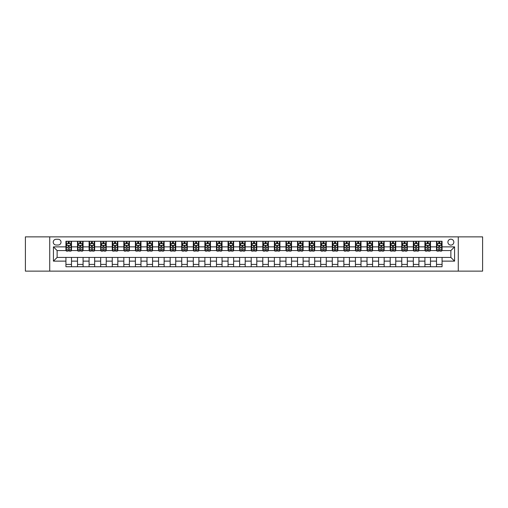 <?xml version="1.0" encoding="UTF-8"?>
<svg xmlns="http://www.w3.org/2000/svg" width="508" height="508" viewBox="0 0 508 508"><rect width="100%" height="100%" fill="white"/><g stroke="black" fill="none" stroke-linecap="round" stroke-linejoin="round"><path stroke-width="0.76" d="M450.869 239.179A2.965 2.965 0 0 0 447.904 242.145A2.965 2.965 0 0 0 450.869 245.104A2.965 2.965 0 0 0 453.835 242.145A2.965 2.965 0 0 0 450.869 239.179M458.28 271.139L482.6 271.139L482.6 236.861L458.28 236.861L458.28 271.139L49.721 271.139L49.721 236.861L25.4 236.861L25.4 271.139L49.721 271.139M56.109 245.015L58.147 245.015A2.87 2.87 0 0 0 61.023 242.145A2.87 2.87 0 0 0 58.147 239.268L56.109 239.268A2.87 2.87 0 0 0 53.238 242.145A2.87 2.87 0 0 0 56.109 245.015M458.28 236.861L49.721 236.861M65.932 261.131L53.423 261.131L53.423 246.869L65.932 246.869L65.932 250.571L57.131 250.571L57.131 257.429L65.932 257.429L65.932 266.738L442.068 266.738L442.068 257.429L450.869 257.429L450.869 250.571L442.068 250.571L442.068 246.869L454.577 246.869L454.577 261.131L442.068 261.131M442.068 246.869L442.068 241.262L65.932 241.262L65.932 246.869M436.512 241.262L436.512 250.571L436.975 250.571M438.734 250.571L439.845 250.571M441.604 250.571L442.068 250.571M436.512 250.571L430.022 250.571M424.929 241.262L424.929 250.571L425.393 250.571M427.152 250.571L428.263 250.571M424.929 250.571L418.446 250.571M413.347 241.262L413.347 250.571L413.81 250.571M415.569 250.571L416.681 250.571M413.347 250.571L406.864 250.571M401.771 241.262L401.771 250.571L402.228 250.571M403.993 250.571L405.105 250.571M401.771 250.571L395.281 250.571M390.188 241.262L390.188 250.571L390.652 250.571M392.411 250.571L393.522 250.571M390.188 250.571L383.705 250.571M378.606 241.262L378.606 250.571L379.07 250.571M380.829 250.571L381.94 250.571M378.606 250.571L372.123 250.571M367.024 241.262L367.024 250.571L367.487 250.571M369.252 250.571L370.364 250.571M367.024 250.571L360.54 250.571M355.448 241.262L355.448 250.571L355.911 250.571M357.67 250.571L358.781 250.571M355.448 250.571L348.958 250.571M343.865 241.262L343.865 250.571L344.329 250.571M346.088 250.571L347.199 250.571M343.865 250.571L337.382 250.571M332.283 241.262L332.283 250.571L332.746 250.571M334.505 250.571L335.617 250.571M332.283 250.571L325.799 250.571M320.707 241.262L320.707 250.571L321.17 250.571M322.929 250.571L324.041 250.571M320.707 250.571L314.217 250.571M309.124 241.262L309.124 250.571L309.588 250.571M311.347 250.571L312.458 250.571M309.124 250.571L302.641 250.571M297.542 241.262L297.542 250.571L298.005 250.571M299.764 250.571L300.876 250.571M297.542 250.571L291.059 250.571M285.96 241.262L285.96 250.571L286.423 250.571M288.188 250.571L289.3 250.571M285.96 250.571L279.476 250.571M274.384 241.262L274.384 250.571L274.847 250.571M276.606 250.571L277.717 250.571M274.384 250.571L267.894 250.571M262.801 241.262L262.801 250.571L263.265 250.571M265.024 250.571L266.135 250.571M262.801 250.571L256.318 250.571M251.219 241.262L251.219 250.571L251.682 250.571M253.441 250.571L254.559 250.571M251.219 250.571L244.735 250.571M239.643 241.262L239.643 250.571L240.106 250.571M241.865 250.571L242.976 250.571M239.643 250.571L233.153 250.571M228.06 241.262L228.06 250.571L228.524 250.571M230.283 250.571L231.394 250.571M228.06 250.571L221.577 250.571M216.478 241.262L216.478 250.571L216.941 250.571M218.7 250.571L219.812 250.571M216.478 250.571L209.994 250.571M204.895 241.262L204.895 250.571L205.359 250.571M207.124 250.571L208.236 250.571M204.895 250.571L198.412 250.571M193.319 241.262L193.319 250.571L193.783 250.571M195.542 250.571L196.653 250.571M193.319 250.571L186.83 250.571M181.737 241.262L181.737 250.571L182.201 250.571M183.959 250.571L185.071 250.571M181.737 250.571L175.254 250.571M170.155 241.262L170.155 250.571L170.618 250.571M172.383 250.571L173.495 250.571M170.155 250.571L163.671 250.571M158.579 241.262L158.579 250.571L159.042 250.571M160.801 250.571L161.912 250.571M158.579 250.571L152.089 250.571M146.996 241.262L146.996 250.571L147.46 250.571M149.219 250.571L150.33 250.571M146.996 250.571L140.513 250.571M135.414 241.262L135.414 250.571L135.877 250.571M137.636 250.571L138.748 250.571M135.414 250.571L128.93 250.571M123.838 241.262L123.838 250.571L124.295 250.571M126.06 250.571L127.171 250.571M123.838 250.571L117.348 250.571M112.255 241.262L112.255 250.571L112.719 250.571M114.478 250.571L115.589 250.571M112.255 250.571L105.772 250.571M100.673 241.262L100.673 250.571L101.136 250.571M102.895 250.571L104.007 250.571M100.673 250.571L94.19 250.571M89.091 241.262L89.091 250.571L89.554 250.571M91.319 250.571L92.431 250.571M89.091 250.571L82.607 250.571M77.514 241.262L77.514 250.571L77.978 250.571M79.737 250.571L80.848 250.571M77.514 250.571L71.025 250.571M65.932 250.571L66.396 250.571M68.155 250.571L69.266 250.571M65.932 257.429L71.488 257.429L71.488 266.738M442.068 257.429L71.488 257.429M71.488 241.262L71.488 250.571M65.932 243.58L66.396 243.58M68.155 243.58L69.266 243.58M71.025 243.58L71.488 243.58M65.932 264.42L71.488 264.42M77.514 257.429L77.514 266.738M83.071 241.262L83.071 250.571M77.514 243.58L77.978 243.58M79.737 243.58L80.848 243.58M82.607 243.58L83.071 243.58M83.071 257.429L83.071 266.738M77.514 264.42L83.071 264.42M89.091 257.429L89.091 266.738M94.653 257.429L94.653 266.738M89.091 264.42L94.653 264.42M94.653 241.262L94.653 250.571M89.091 243.58L89.554 243.58M91.319 243.58L92.431 243.58M94.19 243.58L94.653 243.58M100.673 257.429L100.673 266.738M106.229 257.429L106.229 266.738M100.673 264.42L106.229 264.42M106.229 241.262L106.229 250.571M100.673 243.58L101.136 243.58M102.895 243.58L104.007 243.58M105.772 243.58L106.229 243.58M112.255 257.429L112.255 266.738M117.812 257.429L117.812 266.738M112.255 264.42L117.812 264.42M117.812 241.262L117.812 250.571M112.255 243.58L112.719 243.58M114.478 243.58L115.589 243.58M117.348 243.58L117.812 243.58M123.838 257.429L123.838 266.738M129.394 257.429L129.394 266.738M123.838 264.42L129.394 264.42M129.394 241.262L129.394 250.571M123.838 243.58L124.295 243.58M126.06 243.58L127.171 243.58M128.93 243.58L129.394 243.58M135.414 257.429L135.414 266.738M140.976 257.429L140.976 266.738M135.414 264.42L140.976 264.42M140.976 241.262L140.976 250.571M135.414 243.58L135.877 243.58M137.636 243.58L138.748 243.58M140.513 243.58L140.976 243.58M146.996 257.429L146.996 266.738M152.552 257.429L152.552 266.738M146.996 264.42L152.552 264.42M152.552 241.262L152.552 250.571M146.996 243.58L147.46 243.58M149.219 243.58L150.33 243.58M152.089 243.58L152.552 243.58M158.579 257.429L158.579 266.738M164.135 257.429L164.135 266.738M158.579 264.42L164.135 264.42M164.135 241.262L164.135 250.571M158.579 243.58L159.042 243.58M160.801 243.58L161.912 243.58M163.671 243.58L164.135 243.58M170.155 257.429L170.155 266.738M175.717 257.429L175.717 266.738M170.155 264.42L175.717 264.42M175.717 241.262L175.717 250.571M170.155 243.58L170.618 243.58M172.383 243.58L173.495 243.58M175.254 243.58L175.717 243.58M181.737 257.429L181.737 266.738M187.293 257.429L187.293 266.738M181.737 264.42L187.293 264.42M187.293 241.262L187.293 250.571M181.737 243.58L182.201 243.58M183.959 243.58L185.071 243.58M186.83 243.58L187.293 243.58M193.319 257.429L193.319 266.738M198.876 257.429L198.876 266.738M193.319 264.42L198.876 264.42M198.876 241.262L198.876 250.571M193.319 243.58L193.783 243.58M195.542 243.58L196.653 243.58M198.412 243.58L198.876 243.58M204.895 257.429L204.895 266.738M210.458 257.429L210.458 266.738M204.895 264.42L210.458 264.42M210.458 241.262L210.458 250.571M204.895 243.58L205.359 243.58M207.124 243.58L208.236 243.58M209.994 243.58L210.458 243.58M216.478 257.429L216.478 266.738M222.04 257.429L222.04 266.738M216.478 264.42L222.04 264.42M222.04 241.262L222.04 250.571M216.478 243.58L216.941 243.58M218.7 243.58L219.812 243.58M221.577 243.58L222.04 243.58M228.06 257.429L228.06 266.738M233.617 257.429L233.617 266.738M228.06 264.42L233.617 264.42M233.617 241.262L233.617 250.571M228.06 243.58L228.524 243.58M230.283 243.58L231.394 243.58M233.153 243.58L233.617 243.58M239.643 257.429L239.643 266.738M245.199 257.429L245.199 266.738M239.643 264.42L245.199 264.42M245.199 241.262L245.199 250.571M239.643 243.58L240.106 243.58M241.865 243.58L242.976 243.58M244.735 243.58L245.199 243.58M251.219 257.429L251.219 266.738M256.781 257.429L256.781 266.738M251.219 264.42L256.781 264.42M256.781 241.262L256.781 250.571M251.219 243.58L251.682 243.58M253.441 243.58L254.559 243.58M256.318 243.58L256.781 243.58M262.801 257.429L262.801 266.738M268.357 257.429L268.357 266.738M262.801 264.42L268.357 264.42M268.357 241.262L268.357 250.571M262.801 243.58L263.265 243.58M265.024 243.58L266.135 243.58M267.894 243.58L268.357 243.58M274.384 257.429L274.384 266.738M279.94 257.429L279.94 266.738M274.384 264.42L279.94 264.42M279.94 241.262L279.94 250.571M274.384 243.58L274.847 243.58M276.606 243.58L277.717 243.58M279.476 243.58L279.94 243.58M285.96 257.429L285.96 266.738M291.522 257.429L291.522 266.738M285.96 264.42L291.522 264.42M291.522 241.262L291.522 250.571M285.96 243.58L286.423 243.58M288.188 243.58L289.3 243.58M291.059 243.58L291.522 243.58M297.542 257.429L297.542 266.738M303.105 257.429L303.105 266.738M297.542 264.42L303.105 264.42M303.105 241.262L303.105 250.571M297.542 243.58L298.005 243.58M299.764 243.58L300.876 243.58M302.641 243.58L303.105 243.58M309.124 257.429L309.124 266.738M314.681 257.429L314.681 266.738M309.124 264.42L314.681 264.42M314.681 241.262L314.681 250.571M309.124 243.58L309.588 243.58M311.347 243.58L312.458 243.58M314.217 243.58L314.681 243.58M320.707 257.429L320.707 266.738M326.263 257.429L326.263 266.738M320.707 264.42L326.263 264.42M326.263 241.262L326.263 250.571M320.707 243.58L321.17 243.58M322.929 243.58L324.041 243.58M325.799 243.58L326.263 243.58M332.283 257.429L332.283 266.738M337.845 257.429L337.845 266.738M332.283 264.42L337.845 264.42M337.845 241.262L337.845 250.571M332.283 243.58L332.746 243.58M334.505 243.58L335.617 243.58M337.382 243.58L337.845 243.58M343.865 257.429L343.865 266.738M349.421 257.429L349.421 266.738M343.865 264.42L349.421 264.42M349.421 241.262L349.421 250.571M343.865 243.58L344.329 243.58M346.088 243.58L347.199 243.58M348.958 243.58L349.421 243.58M355.448 257.429L355.448 266.738M361.004 257.429L361.004 266.738M355.448 264.42L361.004 264.42M361.004 241.262L361.004 250.571M355.448 243.58L355.911 243.58M357.67 243.58L358.781 243.58M360.54 243.58L361.004 243.58M367.024 257.429L367.024 266.738M372.586 257.429L372.586 266.738M367.024 264.42L372.586 264.42M372.586 241.262L372.586 250.571M367.024 243.58L367.487 243.58M369.252 243.58L370.364 243.58M372.123 243.58L372.586 243.58M378.606 257.429L378.606 266.738M384.162 257.429L384.162 266.738M378.606 264.42L384.162 264.42M384.162 241.262L384.162 250.571M378.606 243.58L379.07 243.58M380.829 243.58L381.94 243.58M383.705 243.58L384.162 243.58M390.188 257.429L390.188 266.738M395.745 257.429L395.745 266.738M390.188 264.42L395.745 264.42M395.745 241.262L395.745 250.571M390.188 243.58L390.652 243.58M392.411 243.58L393.522 243.58M395.281 243.58L395.745 243.58M401.771 257.429L401.771 266.738M407.327 257.429L407.327 266.738M401.771 264.42L407.327 264.42M407.327 241.262L407.327 250.571M401.771 243.58L402.228 243.58M403.993 243.58L405.105 243.58M406.864 243.58L407.327 243.58M413.347 257.429L413.347 266.738M418.91 257.429L418.91 266.738M413.347 264.42L418.91 264.42M418.91 241.262L418.91 250.571M413.347 243.58L413.81 243.58M415.569 243.58L416.681 243.58M418.446 243.58L418.91 243.58M424.929 257.429L424.929 266.738M430.486 257.429L430.486 266.738M424.929 264.42L430.486 264.42M430.486 241.262L430.486 250.571M424.929 243.58L425.393 243.58M427.152 243.58L428.263 243.58M430.022 243.58L430.486 243.58M436.512 257.429L436.512 266.738M436.512 264.42L442.068 264.42M436.512 243.58L436.975 243.58M438.734 243.58L439.845 243.58M441.604 243.58L442.068 243.58M57.131 250.571L53.423 246.869M57.131 257.429L53.423 261.131M454.577 246.869L450.869 250.571M454.577 261.131L450.869 257.429M69.266 242.468L68.155 242.468M71.025 249.968L69.266 249.968L69.266 251.13L71.025 251.13L71.025 245.478L70.104 243.624L67.323 243.624L66.396 245.478L66.396 251.13L68.155 251.13L68.155 249.968L66.396 249.968M66.396 245.478L66.396 241.262M71.025 245.478L71.025 241.262M68.155 243.624L68.155 241.262M69.266 241.262L69.266 243.624M69.266 249.968L69.266 246.17L68.155 246.17L68.155 249.968M80.848 242.468L79.737 242.468M82.607 249.968L80.848 249.968L80.848 251.13L82.607 251.13L82.607 245.478L81.68 243.624L78.905 243.624L77.978 245.478L77.978 251.13L79.737 251.13L79.737 249.968L77.978 249.968M77.978 245.478L77.978 241.262M82.607 245.478L82.607 241.262M79.737 243.624L79.737 241.262M80.848 241.262L80.848 243.624M80.848 249.968L80.848 246.17L79.737 246.17L79.737 249.968M92.431 242.468L91.319 242.468M94.19 249.968L92.431 249.968L92.431 251.13L94.19 251.13L94.19 245.478L93.262 243.624L90.481 243.624L89.554 245.478L89.554 251.13L91.319 251.13L91.319 249.968L89.554 249.968M89.554 245.478L89.554 241.262M94.19 245.478L94.19 241.262M91.319 243.624L91.319 241.262M92.431 241.262L92.431 243.624M92.431 249.968L92.431 246.17L91.319 246.17L91.319 249.968M104.007 242.468L102.895 242.468M105.772 249.968L104.007 249.968L104.007 251.13L105.772 251.13L105.772 245.478L104.845 243.624L102.064 243.624L101.136 245.478L101.136 251.13L102.895 251.13L102.895 249.968L101.136 249.968M101.136 245.478L101.136 241.262M105.772 245.478L105.772 241.262M102.895 243.624L102.895 241.262M104.007 241.262L104.007 243.624M104.007 249.968L104.007 246.17L102.895 246.17L102.895 249.968M115.589 242.468L114.478 242.468M117.348 249.968L115.589 249.968L115.589 251.13L117.348 251.13L117.348 245.478L116.421 243.624L113.646 243.624L112.719 245.478L112.719 251.13L114.478 251.13L114.478 249.968L112.719 249.968M112.719 245.478L112.719 241.262M117.348 245.478L117.348 241.262M114.478 243.624L114.478 241.262M115.589 241.262L115.589 243.624M115.589 249.968L115.589 246.17L114.478 246.17L114.478 249.968M127.171 242.468L126.06 242.468M128.93 249.968L127.171 249.968L127.171 251.13L128.93 251.13L128.93 245.478L128.003 243.624L125.222 243.624L124.295 245.478L124.295 251.13L126.06 251.13L126.06 249.968L124.295 249.968M124.295 245.478L124.295 241.262M128.93 245.478L128.93 241.262M126.06 243.624L126.06 241.262M127.171 241.262L127.171 243.624M127.171 249.968L127.171 246.17L126.06 246.17L126.06 249.968M138.748 242.468L137.636 242.468M140.513 249.968L138.748 249.968L138.748 251.13L140.513 251.13L140.513 245.478L139.586 243.624L136.804 243.624L135.877 245.478L135.877 251.13L137.636 251.13L137.636 249.968L135.877 249.968M135.877 245.478L135.877 241.262M140.513 245.478L140.513 241.262M137.636 243.624L137.636 241.262M138.748 241.262L138.748 243.624M138.748 249.968L138.748 246.17L137.636 246.17L137.636 249.968M150.33 242.468L149.219 242.468M152.089 249.968L150.33 249.968L150.33 251.13L152.089 251.13L152.089 245.478L151.162 243.624L148.387 243.624L147.46 245.478L147.46 251.13L149.219 251.13L149.219 249.968L147.46 249.968M147.46 245.478L147.46 241.262M152.089 245.478L152.089 241.262M149.219 243.624L149.219 241.262M150.33 241.262L150.33 243.624M150.33 249.968L150.33 246.17L149.219 246.17L149.219 249.968M161.912 242.468L160.801 242.468M163.671 249.968L161.912 249.968L161.912 251.13L163.671 251.13L163.671 245.478L162.744 243.624L159.963 243.624L159.042 245.478L159.042 251.13L160.801 251.13L160.801 249.968L159.042 249.968M159.042 245.478L159.042 241.262M163.671 245.478L163.671 241.262M160.801 243.624L160.801 241.262M161.912 241.262L161.912 243.624M161.912 249.968L161.912 246.17L160.801 246.17L160.801 249.968M173.495 242.468L172.383 242.468M175.254 249.968L173.495 249.968L173.495 251.13L175.254 251.13L175.254 245.478L174.327 243.624L171.545 243.624L170.618 245.478L170.618 251.13L172.383 251.13L172.383 249.968L170.618 249.968M170.618 245.478L170.618 241.262M175.254 245.478L175.254 241.262M172.383 243.624L172.383 241.262M173.495 241.262L173.495 243.624M173.495 249.968L173.495 246.17L172.383 246.17L172.383 249.968M185.071 242.468L183.959 242.468M186.83 249.968L185.071 249.968L185.071 251.13L186.83 251.13L186.83 245.478L185.909 243.624L183.128 243.624L182.201 245.478L182.201 251.13L183.959 251.13L183.959 249.968L182.201 249.968M182.201 245.478L182.201 241.262M186.83 245.478L186.83 241.262M183.959 243.624L183.959 241.262M185.071 241.262L185.071 243.624M185.071 249.968L185.071 246.17L183.959 246.17L183.959 249.968M196.653 242.468L195.542 242.468M198.412 249.968L196.653 249.968L196.653 251.13L198.412 251.13L198.412 245.478L197.485 243.624L194.71 243.624L193.783 245.478L193.783 251.13L195.542 251.13L195.542 249.968L193.783 249.968M193.783 245.478L193.783 241.262M198.412 245.478L198.412 241.262M195.542 243.624L195.542 241.262M196.653 241.262L196.653 243.624M196.653 249.968L196.653 246.17L195.542 246.17L195.542 249.968M208.236 242.468L207.124 242.468M209.994 249.968L208.236 249.968L208.236 251.13L209.994 251.13L209.994 245.478L209.067 243.624L206.286 243.624L205.359 245.478L205.359 251.13L207.124 251.13L207.124 249.968L205.359 249.968M205.359 245.478L205.359 241.262M209.994 245.478L209.994 241.262M207.124 243.624L207.124 241.262M208.236 241.262L208.236 243.624M208.236 249.968L208.236 246.17L207.124 246.17L207.124 249.968M219.812 242.468L218.7 242.468M221.577 249.968L219.812 249.968L219.812 251.13L221.577 251.13L221.577 245.478L220.65 243.624L217.869 243.624L216.941 245.478L216.941 251.13L218.7 251.13L218.7 249.968L216.941 249.968M216.941 245.478L216.941 241.262M221.577 245.478L221.577 241.262M218.7 243.624L218.7 241.262M219.812 241.262L219.812 243.624M219.812 249.968L219.812 246.17L218.7 246.17L218.7 249.968M231.394 242.468L230.283 242.468M233.153 249.968L231.394 249.968L231.394 251.13L233.153 251.13L233.153 245.478L232.226 243.624L229.451 243.624L228.524 245.478L228.524 251.13L230.283 251.13L230.283 249.968L228.524 249.968M228.524 245.478L228.524 241.262M233.153 245.478L233.153 241.262M230.283 243.624L230.283 241.262M231.394 241.262L231.394 243.624M231.394 249.968L231.394 246.17L230.283 246.17L230.283 249.968M242.976 242.468L241.865 242.468M244.735 249.968L242.976 249.968L242.976 251.13L244.735 251.13L244.735 245.478L243.808 243.624L241.027 243.624L240.106 245.478L240.106 251.13L241.865 251.13L241.865 249.968L240.106 249.968M240.106 245.478L240.106 241.262M244.735 245.478L244.735 241.262M241.865 243.624L241.865 241.262M242.976 241.262L242.976 243.624M242.976 249.968L242.976 246.17L241.865 246.17L241.865 249.968M254.559 242.468L253.441 242.468M256.318 249.968L254.559 249.968L254.559 251.13L256.318 251.13L256.318 245.478L255.391 243.624L252.609 243.624L251.682 245.478L251.682 251.13L253.441 251.13L253.441 249.968L251.682 249.968M251.682 245.478L251.682 241.262M256.318 245.478L256.318 241.262M253.441 243.624L253.441 241.262M254.559 241.262L254.559 243.624M254.559 249.968L254.559 246.17L253.441 246.17L253.441 249.968M266.135 242.468L265.024 242.468M267.894 249.968L266.135 249.968L266.135 251.13L267.894 251.13L267.894 245.478L266.973 243.624L264.192 243.624L263.265 245.478L263.265 251.13L265.024 251.13L265.024 249.968L263.265 249.968M263.265 245.478L263.265 241.262M267.894 245.478L267.894 241.262M265.024 243.624L265.024 241.262M266.135 241.262L266.135 243.624M266.135 249.968L266.135 246.17L265.024 246.17L265.024 249.968M277.717 242.468L276.606 242.468M279.476 249.968L277.717 249.968L277.717 251.13L279.476 251.13L279.476 245.478L278.549 243.624L275.774 243.624L274.847 245.478L274.847 251.13L276.606 251.13L276.606 249.968L274.847 249.968M274.847 245.478L274.847 241.262M279.476 245.478L279.476 241.262M276.606 243.624L276.606 241.262M277.717 241.262L277.717 243.624M277.717 249.968L277.717 246.17L276.606 246.17L276.606 249.968M289.3 242.468L288.188 242.468M291.059 249.968L289.3 249.968L289.3 251.13L291.059 251.13L291.059 245.478L290.132 243.624L287.35 243.624L286.423 245.478L286.423 251.13L288.188 251.13L288.188 249.968L286.423 249.968M286.423 245.478L286.423 241.262M291.059 245.478L291.059 241.262M288.188 243.624L288.188 241.262M289.3 241.262L289.3 243.624M289.3 249.968L289.3 246.17L288.188 246.17L288.188 249.968M300.876 242.468L299.764 242.468M302.641 249.968L300.876 249.968L300.876 251.13L302.641 251.13L302.641 245.478L301.714 243.624L298.933 243.624L298.005 245.478L298.005 251.13L299.764 251.13L299.764 249.968L298.005 249.968M298.005 245.478L298.005 241.262M302.641 245.478L302.641 241.262M299.764 243.624L299.764 241.262M300.876 241.262L300.876 243.624M300.876 249.968L300.876 246.17L299.764 246.17L299.764 249.968M312.458 242.468L311.347 242.468M314.217 249.968L312.458 249.968L312.458 251.13L314.217 251.13L314.217 245.478L313.29 243.624L310.515 243.624L309.588 245.478L309.588 251.13L311.347 251.13L311.347 249.968L309.588 249.968M309.588 245.478L309.588 241.262M314.217 245.478L314.217 241.262M311.347 243.624L311.347 241.262M312.458 241.262L312.458 243.624M312.458 249.968L312.458 246.17L311.347 246.17L311.347 249.968M324.041 242.468L322.929 242.468M325.799 249.968L324.041 249.968L324.041 251.13L325.799 251.13L325.799 245.478L324.872 243.624L322.091 243.624L321.17 245.478L321.17 251.13L322.929 251.13L322.929 249.968L321.17 249.968M321.17 245.478L321.17 241.262M325.799 245.478L325.799 241.262M322.929 243.624L322.929 241.262M324.041 241.262L324.041 243.624M324.041 249.968L324.041 246.17L322.929 246.17L322.929 249.968M335.617 242.468L334.505 242.468M337.382 249.968L335.617 249.968L335.617 251.13L337.382 251.13L337.382 245.478L336.455 243.624L333.673 243.624L332.746 245.478L332.746 251.13L334.505 251.13L334.505 249.968L332.746 249.968M332.746 245.478L332.746 241.262M337.382 245.478L337.382 241.262M334.505 243.624L334.505 241.262M335.617 241.262L335.617 243.624M335.617 249.968L335.617 246.17L334.505 246.17L334.505 249.968M347.199 242.468L346.088 242.468M348.958 249.968L347.199 249.968L347.199 251.13L348.958 251.13L348.958 245.478L348.037 243.624L345.256 243.624L344.329 245.478L344.329 251.13L346.088 251.13L346.088 249.968L344.329 249.968M344.329 245.478L344.329 241.262M348.958 245.478L348.958 241.262M346.088 243.624L346.088 241.262M347.199 241.262L347.199 243.624M347.199 249.968L347.199 246.17L346.088 246.17L346.088 249.968M358.781 242.468L357.67 242.468M360.54 249.968L358.781 249.968L358.781 251.13L360.54 251.13L360.54 245.478L359.613 243.624L356.838 243.624L355.911 245.478L355.911 251.13L357.67 251.13L357.67 249.968L355.911 249.968M355.911 245.478L355.911 241.262M360.54 245.478L360.54 241.262M357.67 243.624L357.67 241.262M358.781 241.262L358.781 243.624M358.781 249.968L358.781 246.17L357.67 246.17L357.67 249.968M370.364 242.468L369.252 242.468M372.123 249.968L370.364 249.968L370.364 251.13L372.123 251.13L372.123 245.478L371.196 243.624L368.414 243.624L367.487 245.478L367.487 251.13L369.252 251.13L369.252 249.968L367.487 249.968M367.487 245.478L367.487 241.262M372.123 245.478L372.123 241.262M369.252 243.624L369.252 241.262M370.364 241.262L370.364 243.624M370.364 249.968L370.364 246.17L369.252 246.17L369.252 249.968M381.94 242.468L380.829 242.468M383.705 249.968L381.94 249.968L381.94 251.13L383.705 251.13L383.705 245.478L382.778 243.624L379.997 243.624L379.07 245.478L379.07 251.13L380.829 251.13L380.829 249.968L379.07 249.968M379.07 245.478L379.07 241.262M383.705 245.478L383.705 241.262M380.829 243.624L380.829 241.262M381.94 241.262L381.94 243.624M381.94 249.968L381.94 246.17L380.829 246.17L380.829 249.968M393.522 242.468L392.411 242.468M395.281 249.968L393.522 249.968L393.522 251.13L395.281 251.13L395.281 245.478L394.354 243.624L391.579 243.624L390.652 245.478L390.652 251.13L392.411 251.13L392.411 249.968L390.652 249.968M390.652 245.478L390.652 241.262M395.281 245.478L395.281 241.262M392.411 243.624L392.411 241.262M393.522 241.262L393.522 243.624M393.522 249.968L393.522 246.17L392.411 246.17L392.411 249.968M405.105 242.468L403.993 242.468M406.864 249.968L405.105 249.968L405.105 251.13L406.864 251.13L406.864 245.478L405.936 243.624L403.155 243.624L402.228 245.478L402.228 251.13L403.993 251.13L403.993 249.968L402.228 249.968M402.228 245.478L402.228 241.262M406.864 245.478L406.864 241.262M403.993 243.624L403.993 241.262M405.105 241.262L405.105 243.624M405.105 249.968L405.105 246.17L403.993 246.17L403.993 249.968M416.681 242.468L415.569 242.468M418.446 249.968L416.681 249.968L416.681 251.13L418.446 251.13L418.446 245.478L417.519 243.624L414.738 243.624L413.81 245.478L413.81 251.13L415.569 251.13L415.569 249.968L413.81 249.968M413.81 245.478L413.81 241.262M418.446 245.478L418.446 241.262M415.569 243.624L415.569 241.262M416.681 241.262L416.681 243.624M416.681 249.968L416.681 246.17L415.569 246.17L415.569 249.968M428.263 242.468L427.152 242.468M430.022 249.968L428.263 249.968L428.263 251.13L430.022 251.13L430.022 245.478L429.095 243.624L426.32 243.624L425.393 245.478L425.393 251.13L427.152 251.13L427.152 249.968L425.393 249.968M425.393 245.478L425.393 241.262M430.022 245.478L430.022 241.262M427.152 243.624L427.152 241.262M428.263 241.262L428.263 243.624M428.263 249.968L428.263 246.17L427.152 246.17L427.152 249.968M439.845 242.468L438.734 242.468M441.604 249.968L439.845 249.968L439.845 251.13L441.604 251.13L441.604 245.478L440.677 243.624L437.896 243.624L436.975 245.478L436.975 251.13L438.734 251.13L438.734 249.968L436.975 249.968M436.975 245.478L436.975 241.262M441.604 245.478L441.604 241.262M438.734 243.624L438.734 241.262M439.845 241.262L439.845 243.624M439.845 249.968L439.845 246.17L438.734 246.17L438.734 249.968M77.514 261.131L71.488 261.131M77.514 246.869L71.488 246.869M89.091 246.869L83.071 246.869M89.091 261.131L83.071 261.131M100.673 246.869L94.653 246.869M100.673 261.131L94.653 261.131M112.255 246.869L106.229 246.869M112.255 261.131L106.229 261.131M123.838 246.869L117.812 246.869M123.838 261.131L117.812 261.131M135.414 246.869L129.394 246.869M135.414 261.131L129.394 261.131M146.996 246.869L140.976 246.869M146.996 261.131L140.976 261.131M158.579 246.869L152.552 246.869M158.579 261.131L152.552 261.131M170.155 246.869L164.135 246.869M170.155 261.131L164.135 261.131M181.737 246.869L175.717 246.869M181.737 261.131L175.717 261.131M193.319 246.869L187.293 246.869M193.319 261.131L187.293 261.131M204.895 246.869L198.876 246.869M204.895 261.131L198.876 261.131M216.478 246.869L210.458 246.869M216.478 261.131L210.458 261.131M228.06 246.869L222.04 246.869M228.06 261.131L222.04 261.131M239.643 246.869L233.617 246.869M239.643 261.131L233.617 261.131M251.219 246.869L245.199 246.869M251.219 261.131L245.199 261.131M262.801 246.869L256.781 246.869M262.801 261.131L256.781 261.131M274.384 246.869L268.357 246.869M274.384 261.131L268.357 261.131M285.96 246.869L279.94 246.869M285.96 261.131L279.94 261.131M297.542 246.869L291.522 246.869M297.542 261.131L291.522 261.131M309.124 246.869L303.105 246.869M309.124 261.131L303.105 261.131M320.707 246.869L314.681 246.869M320.707 261.131L314.681 261.131M332.283 246.869L326.263 246.869M332.283 261.131L326.263 261.131M343.865 246.869L337.845 246.869M343.865 261.131L337.845 261.131M355.448 246.869L349.421 246.869M355.448 261.131L349.421 261.131M367.024 246.869L361.004 246.869M367.024 261.131L361.004 261.131M378.606 246.869L372.586 246.869M378.606 261.131L372.586 261.131M390.188 246.869L384.162 246.869M390.188 261.131L384.162 261.131M401.771 246.869L395.745 246.869M401.771 261.131L395.745 261.131M413.347 246.869L407.327 246.869M413.347 261.131L407.327 261.131M424.929 246.869L418.91 246.869M424.929 261.131L418.91 261.131M436.512 246.869L430.486 246.869M436.512 261.131L430.486 261.131M71.006 245.428L66.421 245.428M66.396 243.732L67.266 243.732M70.155 243.732L71.025 243.732M68.155 247.485L66.396 247.485M71.025 247.485L69.266 247.485M69.266 243.053L68.155 243.053M82.582 245.428L77.997 245.428M77.978 243.732L78.848 243.732M81.737 243.732L82.607 243.732M79.737 247.485L77.978 247.485M82.607 247.485L80.848 247.485M80.848 243.053L79.737 243.053M94.164 245.428L89.579 245.428M89.554 243.732L90.424 243.732M93.32 243.732L94.19 243.732M91.319 247.485L89.554 247.485M94.19 247.485L92.431 247.485M92.431 243.053L91.319 243.053M105.747 245.428L101.162 245.428M101.136 243.732L102.006 243.732M104.896 243.732L105.772 243.732M102.895 247.485L101.136 247.485M105.772 247.485L104.007 247.485M104.007 243.053L102.895 243.053M117.329 245.428L112.738 245.428M112.719 243.732L113.589 243.732M116.478 243.732L117.348 243.732M114.478 247.485L112.719 247.485M117.348 247.485L115.589 247.485M115.589 243.053L114.478 243.053M128.905 245.428L124.32 245.428M124.295 243.732L125.171 243.732M128.06 243.732L128.93 243.732M126.06 247.485L124.295 247.485M128.93 247.485L127.171 247.485M127.171 243.053L126.06 243.053M140.487 245.428L135.903 245.428M135.877 243.732L136.747 243.732M139.643 243.732L140.513 243.732M137.636 247.485L135.877 247.485M140.513 247.485L138.748 247.485M138.748 243.053L137.636 243.053M152.07 245.428L147.485 245.428M147.46 243.732L148.33 243.732M151.219 243.732L152.089 243.732M149.219 247.485L147.46 247.485M152.089 247.485L150.33 247.485M150.33 243.053L149.219 243.053M163.646 245.428L159.061 245.428M159.042 243.732L159.912 243.732M162.801 243.732L163.671 243.732M160.801 247.485L159.042 247.485M163.671 247.485L161.912 247.485M161.912 243.053L160.801 243.053M175.228 245.428L170.644 245.428M170.618 243.732L171.488 243.732M174.384 243.732L175.254 243.732M172.383 247.485L170.618 247.485M175.254 247.485L173.495 247.485M173.495 243.053L172.383 243.053M186.811 245.428L182.226 245.428M182.201 243.732L183.071 243.732M185.96 243.732L186.83 243.732M183.959 247.485L182.201 247.485M186.83 247.485L185.071 247.485M185.071 243.053L183.959 243.053M198.393 245.428L193.802 245.428M193.783 243.732L194.653 243.732M197.542 243.732L198.412 243.732M195.542 247.485L193.783 247.485M198.412 247.485L196.653 247.485M196.653 243.053L195.542 243.053M209.969 245.428L205.384 245.428M205.359 243.732L206.235 243.732M209.125 243.732L209.994 243.732M207.124 247.485L205.359 247.485M209.994 247.485L208.236 247.485M208.236 243.053L207.124 243.053M221.551 245.428L216.967 245.428M216.941 243.732L217.811 243.732M220.701 243.732L221.577 243.732M218.7 247.485L216.941 247.485M221.577 247.485L219.812 247.485M219.812 243.053L218.7 243.053M233.134 245.428L228.543 245.428M228.524 243.732L229.394 243.732M232.283 243.732L233.153 243.732M230.283 247.485L228.524 247.485M233.153 247.485L231.394 247.485M231.394 243.053L230.283 243.053M244.71 245.428L240.125 245.428M240.106 243.732L240.976 243.732M243.865 243.732L244.735 243.732M241.865 247.485L240.106 247.485M244.735 247.485L242.976 247.485M242.976 243.053L241.865 243.053M256.292 245.428L251.708 245.428M251.682 243.732L252.552 243.732M255.448 243.732L256.318 243.732M253.441 247.485L251.682 247.485M256.318 247.485L254.559 247.485M254.559 243.053L253.441 243.053M267.875 245.428L263.29 245.428M263.265 243.732L264.135 243.732M267.024 243.732L267.894 243.732M265.024 247.485L263.265 247.485M267.894 247.485L266.135 247.485M266.135 243.053L265.024 243.053M279.457 245.428L274.866 245.428M274.847 243.732L275.717 243.732M278.606 243.732L279.476 243.732M276.606 247.485L274.847 247.485M279.476 247.485L277.717 247.485M277.717 243.053L276.606 243.053M291.033 245.428L286.449 245.428M286.423 243.732L287.299 243.732M290.189 243.732L291.059 243.732M288.188 247.485L286.423 247.485M291.059 247.485L289.3 247.485M289.3 243.053L288.188 243.053M302.616 245.428L298.031 245.428M298.005 243.732L298.875 243.732M301.765 243.732L302.641 243.732M299.764 247.485L298.005 247.485M302.641 247.485L300.876 247.485M300.876 243.053L299.764 243.053M314.198 245.428L309.607 245.428M309.588 243.732L310.458 243.732M313.347 243.732L314.217 243.732M311.347 247.485L309.588 247.485M314.217 247.485L312.458 247.485M312.458 243.053L311.347 243.053M325.774 245.428L321.189 245.428M321.17 243.732L322.04 243.732M324.93 243.732L325.799 243.732M322.929 247.485L321.17 247.485M325.799 247.485L324.041 247.485M324.041 243.053L322.929 243.053M337.356 245.428L332.772 245.428M332.746 243.732L333.616 243.732M336.512 243.732L337.382 243.732M334.505 247.485L332.746 247.485M337.382 247.485L335.617 247.485M335.617 243.053L334.505 243.053M348.939 245.428L344.354 245.428M344.329 243.732L345.199 243.732M348.088 243.732L348.958 243.732M346.088 247.485L344.329 247.485M348.958 247.485L347.199 247.485M347.199 243.053L346.088 243.053M360.515 245.428L355.93 245.428M355.911 243.732L356.781 243.732M359.67 243.732L360.54 243.732M357.67 247.485L355.911 247.485M360.54 247.485L358.781 247.485M358.781 243.053L357.67 243.053M372.097 245.428L367.513 245.428M367.487 243.732L368.357 243.732M371.253 243.732L372.123 243.732M369.252 247.485L367.487 247.485M372.123 247.485L370.364 247.485M370.364 243.053L369.252 243.053M383.68 245.428L379.095 245.428M379.07 243.732L379.94 243.732M382.829 243.732L383.705 243.732M380.829 247.485L379.07 247.485M383.705 247.485L381.94 247.485M381.94 243.053L380.829 243.053M395.262 245.428L390.671 245.428M390.652 243.732L391.522 243.732M394.411 243.732L395.281 243.732M392.411 247.485L390.652 247.485M395.281 247.485L393.522 247.485M393.522 243.053L392.411 243.053M406.838 245.428L402.253 245.428M402.228 243.732L403.104 243.732M405.994 243.732L406.864 243.732M403.993 247.485L402.228 247.485M406.864 247.485L405.105 247.485M405.105 243.053L403.993 243.053M418.421 245.428L413.836 245.428M413.81 243.732L414.68 243.732M417.576 243.732L418.446 243.732M415.569 247.485L413.81 247.485M418.446 247.485L416.681 247.485M416.681 243.053L415.569 243.053M430.003 245.428L425.418 245.428M425.393 243.732L426.263 243.732M429.152 243.732L430.022 243.732M427.152 247.485L425.393 247.485M430.022 247.485L428.263 247.485M428.263 243.053L427.152 243.053M441.579 245.428L436.994 245.428M436.975 243.732L437.845 243.732M440.734 243.732L441.604 243.732M438.734 247.485L436.975 247.485M441.604 247.485L439.845 247.485M439.845 243.053L438.734 243.053"/></g></svg>
